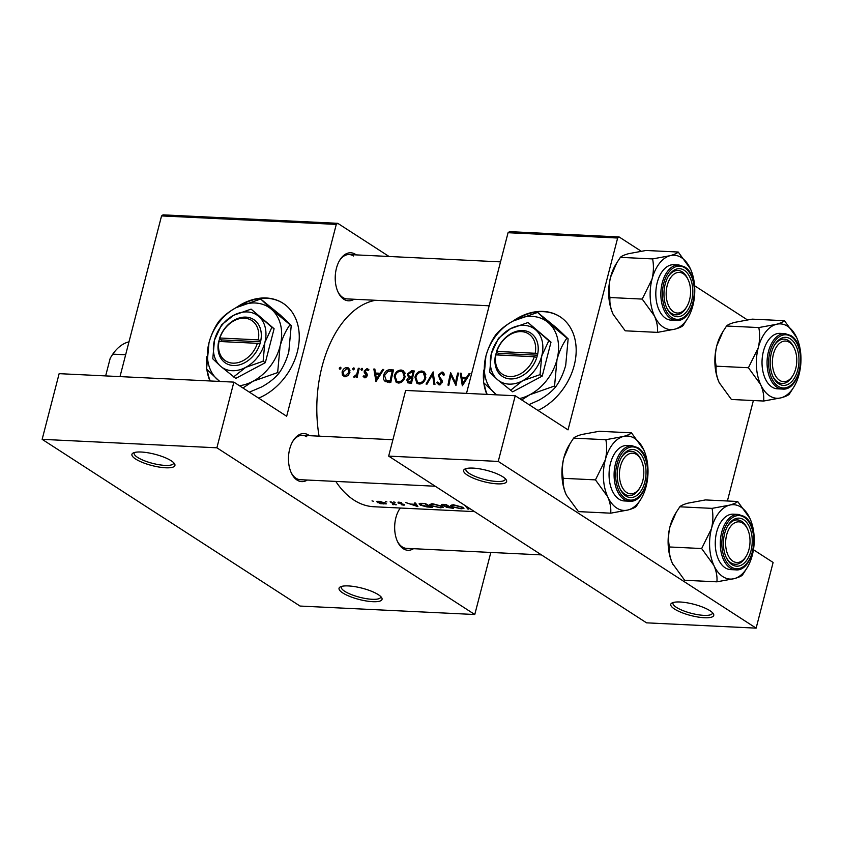 <?xml version="1.0" encoding="UTF-8"?>
<svg xmlns="http://www.w3.org/2000/svg" width="843" height="843" viewBox="0 0 843 843"><rect width="100%" height="100%" fill="white"/><g stroke="black" fill="none" stroke-linecap="round" stroke-linejoin="round"><path stroke-width="1.26" d="M710.017 610.732A22.203 5.827 14.5 0 1 713.326 613.683A22.203 5.827 14.5 0 1 700.723 617.424A22.203 5.827 14.5 0 1 674.484 609.004A22.203 5.827 14.5 0 1 671.966 602.987A22.203 5.827 14.5 0 1 689.479 603.251A22.203 5.827 14.5 0 1 710.017 610.732M673.283 602.471A20.348 5.343 -165.5 0 0 672.988 603.051A20.348 5.343 -165.5 0 0 676.402 607.35A20.348 5.343 -165.5 0 0 697.899 614.705A20.348 5.343 -165.5 0 0 712.398 613.24A20.348 5.343 -165.5 0 0 712.419 612.598M502.892 476.832A22.203 5.827 14.5 0 1 506.2 479.783A22.203 5.827 14.5 0 1 493.598 483.524A22.203 5.827 14.5 0 1 467.359 475.104A22.203 5.827 14.5 0 1 464.841 469.087A22.203 5.827 14.5 0 1 482.354 469.351A22.203 5.827 14.5 0 1 502.892 476.832M466.158 468.571A20.348 5.343 -165.5 0 0 465.863 469.151A20.348 5.343 -165.5 0 0 469.288 473.45A20.348 5.343 -165.5 0 0 490.774 480.805A20.348 5.343 -165.5 0 0 505.273 479.34A20.348 5.343 -165.5 0 0 505.294 478.698M378.317 594.663A22.203 5.827 14.5 0 1 381.626 597.613A22.203 5.827 14.5 0 1 369.023 601.365A22.203 5.827 14.5 0 1 342.774 592.945A22.203 5.827 14.5 0 1 340.256 586.918A22.203 5.827 14.5 0 1 357.78 587.181A22.203 5.827 14.5 0 1 378.317 594.663M341.584 586.412A20.348 5.343 -165.5 0 0 341.289 586.981A20.348 5.343 -165.5 0 0 344.703 591.291A20.348 5.343 -165.5 0 0 366.199 598.635A20.348 5.343 -165.5 0 0 380.699 597.171A20.348 5.343 -165.5 0 0 380.72 596.528M171.192 460.763A22.203 5.827 14.5 0 1 174.501 463.713A22.203 5.827 14.5 0 1 161.898 467.465A22.203 5.827 14.5 0 1 135.649 459.045A22.203 5.827 14.5 0 1 133.131 453.018A22.203 5.827 14.5 0 1 150.655 453.281A22.203 5.827 14.5 0 1 171.192 460.763M134.458 452.512A20.348 5.343 -165.5 0 0 134.163 453.081A20.348 5.343 -165.5 0 0 137.578 457.391A20.348 5.343 -165.5 0 0 159.074 464.735A20.348 5.343 -165.5 0 0 173.574 463.271A20.348 5.343 -165.5 0 0 173.595 462.628M258.632 398.128A55.512 42.024 -57.1 0 0 297.316 351.9A55.512 42.024 -57.1 0 0 282.995 303.238A55.512 42.024 -57.1 0 0 266.272 298A55.512 42.024 -57.1 0 0 236.04 307.695A44.405 33.615 -57.1 0 0 208.99 342.753A44.405 33.615 -57.1 0 0 217.473 379.54A44.405 33.615 -57.1 0 0 219.939 381.447M283.195 303.375A55.512 42.024 -57.1 0 0 266.673 298.264A55.512 42.024 -57.1 0 0 239.349 306.051M413.534 548.698A24.057 14.394 -87.2 0 1 403.27 548.719A24.057 14.394 -87.2 0 1 397.569 541.712A24.057 14.394 -87.2 0 1 399.118 509.752A24.057 14.394 -87.2 0 1 400.256 508.023M397.274 541.058A22.203 13.288 92.8 0 0 402.237 546.917A22.203 13.288 92.8 0 0 406.526 548.361L541.448 554.894M307.337 480.036A24.057 14.394 -87.2 0 1 297.063 480.067A24.057 14.394 -87.2 0 1 291.372 473.049A24.057 14.394 -87.2 0 1 292.921 441.089A24.057 14.394 -87.2 0 1 308.686 435.125A24.057 14.394 -87.2 0 1 309.476 435.683M291.077 472.407A22.203 13.288 92.8 0 0 296.03 478.266A22.203 13.288 92.8 0 0 300.319 479.699L435.251 486.232M354.092 299.244A24.057 14.394 -87.2 0 1 343.828 299.265A24.057 14.394 -87.2 0 1 338.127 292.258A24.057 14.394 -87.2 0 1 339.676 260.297A24.057 14.394 -87.2 0 1 355.44 254.333A24.057 14.394 -87.2 0 1 356.241 254.892M337.832 291.604A22.203 13.288 92.8 0 0 342.785 297.463A22.203 13.288 92.8 0 0 347.084 298.907L489.161 305.788M537.982 410.457A55.512 42.024 -57.1 0 0 574.568 363.934A55.512 42.024 -57.1 0 0 559.91 316.652A55.512 42.024 -57.1 0 0 543.187 311.415A55.512 42.024 -57.1 0 0 512.955 321.109M560.11 316.789A55.512 42.024 -57.1 0 0 543.587 311.678A55.512 42.024 -57.1 0 0 516.253 319.465M469.056 373.618L466.516 377.443L461.816 377.221L461.247 373.238L460.236 373.186L462.333 385.809L470.067 373.66L469.056 373.618L469.783 374.092M440.731 384.545L437.738 382.005L436.748 382.733L439.129 385.009L442.217 382.185L442.017 380.256L439.245 376.421L439.161 375.198L441.69 373.238L443.471 375.377L444.493 374.798L443.176 372.353L442.017 371.995L438.234 375.135L441.279 382.195L439.456 383.713L438.729 383.481M441.69 373.238L444.482 374.808M434.956 384.482L433.123 371.879L426.052 384.05L427.053 384.102L432.543 374.461L433.966 384.429L434.956 384.482M405.104 376.652L403.27 370.646L401.163 370.014C397.717 370.193 395.388 372.248 394.197 376.189L396.21 382.374L398.423 383.038C401.774 382.775 403.997 380.646 405.104 376.652M390.836 382.343A103.615 61.992 -87.2 0 1 393.523 369.961L390.309 369.803C386.948 369.656 384.714 371.563 383.597 375.514C382.975 378.307 383.628 380.341 385.536 381.626L390.836 382.343M362.606 369.329L361.995 368.275L360.878 369.245L361.489 370.298L362.606 369.329L361.995 368.275L362.543 368.623M362.142 370.056L360.878 369.245L361.489 370.298M366.104 377.39L363.923 375.683L363.133 376.431L364.808 377.822L367.211 375.525L367.169 374.113L365.156 370.973L366.842 369.613L368.117 370.614L368.939 369.824L367.074 368.517L364.208 370.973L364.239 372.374L366.273 375.525L364.597 376.558L365.999 377.464M366.842 369.613L368.117 370.614M364.092 377.59L364.808 377.822M382.669 369.434L380.14 373.259L375.441 373.038L374.861 369.055L373.849 369.002L375.957 381.626L383.691 369.476L382.669 369.434L383.396 369.908M357.19 377.295A103.615 61.992 -87.2 0 1 359.234 368.296L358.307 368.254A103.615 61.992 92.8 0 0 357.558 371.236L356.694 374.324L353.628 376.969L354.376 377.316L356.526 375.904A103.615 61.992 92.8 0 0 356.252 377.243L357.19 377.295M355.704 376.8L354.334 376.02M340.941 368.275L340.34 367.221L339.213 368.191L339.824 369.245L340.941 368.275L340.34 367.221L340.888 367.58M340.477 369.013L339.213 368.191L339.824 369.245M349.919 372.332L348.654 368.012L347.105 367.548C344.65 367.664 342.975 369.129 342.079 371.953L342.416 375.219L344.987 376.863L348.18 375.493L349.919 372.332M354.366 368.928L353.754 367.875L352.637 368.844L353.249 369.898L354.366 368.928L353.754 367.875L354.302 368.233M353.902 369.656L352.637 368.844L353.249 369.898M411.574 383.344A103.615 61.992 -87.2 0 1 414.25 370.962L411.447 370.825L407.285 374.123L408.581 377.369L406.832 379.972L407.738 382.806L411.574 383.344M408.265 377.19L409.603 378.043M425.831 377.664L423.997 371.647L421.89 371.015C418.444 371.194 416.126 373.249 414.925 377.19L416.948 383.375L419.15 384.039C422.501 383.786 424.724 381.658 425.831 377.664M455.958 385.493A103.615 61.992 -87.2 0 1 458.634 373.112L457.707 373.07A103.615 61.992 92.8 0 0 455.526 382.743L450.668 372.722A103.615 61.992 92.8 0 0 447.981 385.114L448.908 385.156A103.615 61.992 -87.2 0 1 450.952 375.356L455.958 385.493M474.514 511.617L373.902 506.748A103.615 61.992 -87.2 0 1 353.881 500.047A103.615 61.992 -87.2 0 1 335.799 481.416M319.065 436.147A103.615 61.992 -87.2 0 1 375.609 300.287M372.026 500.868L373.491 501.29L372.026 500.868M386.326 503.808L379.993 501.311L376.737 501.68L380.52 503.692L386.315 503.882M385.451 501.522L386.905 501.943L385.451 501.522M392.006 502.439L391.89 502.881A103.615 61.992 92.8 0 1 390.13 501.806L391.057 501.848A103.615 61.992 -87.2 0 0 396.358 504.799L395.43 504.757A103.615 61.992 92.8 0 1 394.629 504.367L393.67 504.715L394.735 503.988M393.692 501.922L395.146 502.344L393.692 501.922M398.771 502.165L398.054 502.186L398.054 502.997L403.702 504.588L401.405 504.757L404.103 505.21L404.608 504.62L398.96 503.029L401.637 502.723L398.771 502.165M405.673 502.554L410.52 504.072L415.22 504.304L414.493 502.986L415.515 503.029L417.896 506.632L405.673 502.554M422.132 503.355L425.346 503.503A103.615 61.992 -87.2 0 0 432.649 507.338L427.001 506.97L420.351 505.157L419.066 503.84L422.132 503.355M432.722 503.756L429.867 504.441L431.079 505.716L440.489 507.792L443.218 507.37L441.943 506.232L432.722 503.756M441.374 504.767L441.995 505.463C440.91 504.672 441.342 504.314 443.27 504.377L446.073 504.514A103.615 61.992 -87.2 0 0 453.376 508.35L446.221 507.286L445.852 506.569L446.221 507.286L446.453 506.358M453.45 504.757L450.594 505.452L451.806 506.727L461.216 508.793L463.945 508.382L462.67 507.233L453.45 504.757M464.946 505.421L467.865 509.046L468.866 509.098L466.527 506.369M442.28 504.377L441.995 505.463L445.852 506.569L442.923 505.505L442.765 504.367M398.96 503.029L399.54 502.238M404.303 504.472L404.103 505.21L404.608 504.62M403.786 504.272L403.449 504.894M398.054 502.186L398.054 502.997L398.275 502.165M391.89 502.881L393.544 503.893L392.68 504.588L393.776 504.304M393.66 503.408L393.186 504.399M753.368 400.541L727.393 500.995M206.788 356.673A55.512 42.024 -57.1 0 0 206.503 365.114M206.883 369.476A55.512 42.024 -57.1 0 0 209.96 380.962M336.283 224.396L161.55 215.924L163.015 214.86L337.748 223.321L336.283 224.396L286.673 416.252L233.869 382.121L216.883 447.802L474.778 614.515L300.045 606.054L42.15 439.34L216.883 447.802M161.55 215.924L120.001 376.6M498.245 461.427L756.129 628.14L646.549 622.84L388.665 456.116L498.245 461.427L515.231 395.746L568.024 429.877L617.645 238.021L508.066 232.71L466.506 393.386M483.703 370.088A55.512 42.024 -57.1 0 0 483.418 378.528M483.798 382.891A55.512 42.024 -57.1 0 0 486.875 394.366M508.066 232.71L509.52 231.635L619.099 236.946L641.154 251.193M694.59 285.745L747.351 319.855M515.231 395.746L405.652 390.435L388.665 456.116M619.099 236.946L617.645 238.021M753.452 549.741L773.115 562.46L756.129 628.14M484.23 383.354A55.512 42.024 -57.1 0 0 487.17 394.387M337.748 223.321L389.044 256.472M233.869 382.121L59.136 373.66L42.15 439.34M490.826 552.439L474.778 614.515M306.757 436.779A22.203 13.288 92.8 0 0 302.468 435.346A22.203 13.288 92.8 0 0 292.563 441.711M353.523 255.987A22.203 13.288 92.8 0 0 349.223 254.554A22.203 13.288 92.8 0 0 339.318 260.919M400.509 508.034A22.203 13.288 92.8 0 0 398.76 510.373M207.315 369.94A55.512 42.024 -57.1 0 0 210.255 380.973M377.959 501.195L377.59 502.639M378.518 502.681L379.445 501.606L384.492 502.965L383.628 503.935L378.518 502.681L378.054 501.185M384.587 502.607L385.167 503.64L385.335 502.965M415.536 503.081L415.22 504.304M416.389 506L411.753 504.514L415.462 504.694L416.389 506L416.642 504.999M415.757 503.513L415.462 504.694M425.146 503.924A103.615 61.992 92.8 0 0 430.952 506.97L421.279 505.199L421.173 503.84L425.251 503.503M420.52 503.334L420.288 504.23L421.31 503.324M439.667 507.465L432.006 505.768L431.036 504.757L433.492 504.219L441.015 506.19L442.017 507.096L439.667 507.465M451.774 507.644L447.138 507.317L446.916 506.39M447.138 507.317L449.308 506.864A103.615 61.992 92.8 0 0 451.679 507.981M448.855 506.179L448.687 506.833M448.666 506.074L445.915 506.306M442.923 505.505L445.873 504.925A103.615 61.992 92.8 0 0 448.56 506.474M460.404 508.477L452.744 506.769L451.764 505.758L454.219 505.231L461.743 507.191L462.744 508.097L460.404 508.477M468.065 508.297L467.865 509.046M374.956 369.719L373.849 369.002M377.569 374.418L375.441 373.038M380.878 373.744L380.14 373.259M376.484 379.171L375.641 374.324L379.35 374.503L376.484 379.171L377.243 379.656M380.088 374.977L379.35 374.503M365.24 377.79L363.133 376.431M367.063 376.041L366.273 375.525M367.242 375.367L366.189 374.692M367.221 374.303L364.239 372.374M365.124 371.573L364.208 370.973M368.865 369.677L367.074 368.517M357.358 376.442L356.526 375.904M357.664 374.945L356.694 374.324M359.107 368.77L358.307 368.254M344.956 376.863L342.416 375.219M342.922 372.501L342.079 371.953M349.666 369.202L347.105 367.548M350.003 370.288L348.011 369.002L348.991 372.279L345.219 375.746L344.092 375.398L343.006 371.995L346.831 368.644L348.011 369.002M346.557 376.61L345.219 375.746M349.792 372.796L348.991 372.279M387.58 382.153L387.316 381.173M384.429 376.052L383.597 375.514M393.08 371.679L392.28 371.152A103.615 61.992 92.8 0 0 390.14 381.004L385.841 380.214L389.582 382.638M390.983 381.542L390.14 381.004M389.076 382.258L386.294 380.456L384.524 375.556L388.043 371.268L392.28 371.152M398.391 383.038L398.012 381.942M395.04 376.726L394.197 376.189M404.714 372.311L401.163 370.014M404.06 372.711L404.861 372.638M398.613 381.742L396.811 381.162L395.125 376.231C396.126 373.006 398.044 371.352 400.878 371.257L402.627 371.774L404.176 376.61C403.239 379.856 401.384 381.563 398.613 381.742L400.214 382.775M404.988 377.137L404.176 376.61M407.727 380.541L406.832 379.972M408.149 374.682L407.285 374.123M413.892 372.406L411.447 370.825M410.868 382.005L408.307 381.605L407.77 379.993L411.669 377.991A103.615 61.992 92.8 0 0 410.868 382.005L411.711 382.553M411.595 383.228L409.614 381.942M412.49 378.528L411.669 377.991M412.764 377.253L408.95 376.231L412.922 378.792M412.512 378.454L409.413 376.452L408.212 374.166L411.679 372.1L413.007 372.163A103.615 61.992 92.8 0 0 411.942 376.716M413.818 372.68L413.007 372.163M419.129 384.039L418.739 382.943M415.768 377.738L414.925 377.19M425.441 373.312L421.89 371.015M424.798 373.712L425.599 373.639M419.34 382.743L417.538 382.174L415.852 377.243C416.853 374.018 418.771 372.353 421.605 372.258L423.355 372.785L424.904 377.622C423.966 380.857 422.111 382.564 419.34 382.743L420.942 383.786M425.715 378.149L424.904 377.622M433.618 375.146L432.543 374.461M443.987 373.27L442.017 371.995M440.057 384.872L436.748 382.733M442.08 382.711L441.279 382.195M442.28 381.426L440.921 380.541M442.206 380.804L439.783 379.234M439.098 375.704L438.234 375.135M452.522 376.378L450.952 375.356M456.358 383.28L455.526 382.743M458.518 373.586L457.707 373.07M461.332 373.902L460.236 373.186M463.956 378.602L461.816 377.221M467.254 377.927L466.516 377.443M462.86 383.354L462.027 378.507L465.726 378.686L462.86 383.354L463.618 383.839M466.474 379.16L465.726 378.686M795.75 368.591A20.348 12.181 92.8 0 0 794.317 348.296A20.348 12.181 92.8 0 0 773.41 354.155A20.348 12.181 92.8 0 0 777.573 378.612A20.348 12.181 92.8 0 0 793.01 375.335A20.348 12.181 92.8 0 0 795.75 368.591M794.011 347.685A22.203 13.288 92.8 0 0 788.458 340.561A22.203 13.288 92.8 0 0 784.169 339.128A22.203 13.288 92.8 0 0 774.264 345.493A22.203 13.288 -87.2 0 1 784.169 339.128A22.203 13.288 -87.2 0 1 793.716 347.031L794.317 348.296M793.01 375.335L792.294 376.536A22.203 13.288 -87.2 0 1 782.019 383.481A22.203 13.288 -87.2 0 1 772.778 376.189A22.203 13.288 92.8 0 0 777.731 382.048A22.203 13.288 92.8 0 0 782.019 383.481A22.203 13.288 92.8 0 0 792.652 375.915M719.68 383.639A37.24 22.276 -87.2 0 1 719.374 383.017A37.24 22.276 -87.2 0 1 719.184 382.606C716.687 376.768 715.675 371.289 716.171 366.178L748.415 367.738L760.649 384.608C763.147 390.446 764.148 395.925 763.653 401.036L781.082 397.822C785.402 396.61 788.142 395.388 789.28 394.166L794.074 386.631A37.24 22.276 -87.2 0 1 781.082 397.822A37.24 22.276 -87.2 0 1 760.649 384.608A37.24 22.276 -87.2 0 1 758.215 347.874L748.415 367.738M763.653 401.036L731.418 399.477L719.184 382.606A37.24 22.276 -87.2 0 1 716.761 345.872L722.967 331.541L726.561 326.009C727.667 324.797 730.407 323.575 734.769 322.353L752.188 319.139L784.433 320.698C783.326 321.91 780.586 323.122 776.224 324.355A37.24 22.276 -87.2 0 1 787.647 326.304A37.24 22.276 -87.2 0 1 796.466 337.158A37.24 22.276 -87.2 0 1 796.667 337.569L784.433 320.698M790.386 338.907A24.057 14.394 -87.2 0 1 797.773 369.908A24.057 14.394 -87.2 0 1 778.763 383.85A24.057 14.394 -87.2 0 1 773.073 376.832A24.057 14.394 -87.2 0 1 774.622 344.871A24.057 14.394 -87.2 0 1 790.386 338.907M785.033 333.607L779.996 333.364A27.756 16.607 92.8 0 0 762.525 355.693A27.756 16.607 92.8 0 0 771.946 387.021A27.756 16.607 92.8 0 0 777.309 388.813L782.346 389.055A27.756 16.607 -87.2 0 1 776.983 387.264A27.756 16.607 -87.2 0 1 767.562 355.936A27.756 16.607 -87.2 0 1 785.033 333.607L790.734 335.514C807.889 344.892 800.945 391.468 782.346 389.055M726.561 326.009L758.805 327.569C760.059 334.018 759.87 340.783 758.215 347.874A37.24 22.276 92.8 0 1 776.224 324.355L758.805 327.569M716.171 366.178C714.917 359.74 715.106 352.964 716.761 345.872A37.24 22.276 -87.2 0 1 721.777 333.533L722.967 331.541M796.667 337.569A37.24 22.276 -87.2 0 1 799.09 374.303A37.24 22.276 -87.2 0 1 794.074 386.631M689.542 299.939A20.348 12.181 92.8 0 0 688.109 279.634A20.348 12.181 92.8 0 0 667.203 285.503A20.348 12.181 92.8 0 0 671.365 309.95A20.348 12.181 92.8 0 0 686.803 306.683A20.348 12.181 92.8 0 0 689.542 299.939M687.814 279.033A22.203 13.288 92.8 0 0 682.261 271.91A22.203 13.288 92.8 0 0 677.972 270.466A22.203 13.288 92.8 0 0 668.056 276.841A22.203 13.288 -87.2 0 1 677.972 270.466A22.203 13.288 -87.2 0 1 687.519 278.38L688.109 279.634M686.803 306.683L686.086 307.874A22.203 13.288 -87.2 0 1 675.823 314.829A22.203 13.288 -87.2 0 1 666.571 307.526A22.203 13.288 92.8 0 0 671.534 313.385A22.203 13.288 92.8 0 0 675.823 314.829A22.203 13.288 92.8 0 0 686.444 307.252M687.877 317.98A37.24 22.276 92.8 0 1 674.874 329.16A37.24 22.276 -87.2 0 1 663.452 327.221A37.24 22.276 -87.2 0 1 654.442 315.956C656.939 321.794 657.951 327.263 657.456 332.374L674.874 329.16C679.205 327.948 681.934 326.726 683.083 325.503L687.877 317.98A37.24 22.276 92.8 0 0 692.883 305.64A37.24 22.276 -87.2 0 0 690.459 268.906L678.236 252.036C677.119 253.248 674.389 254.47 670.027 255.703L652.598 258.917C653.862 265.355 653.662 272.131 652.018 279.223L642.208 299.086L654.442 315.956A37.24 22.276 -87.2 0 1 652.018 279.223A37.24 22.276 -87.2 0 1 670.027 255.703A37.24 22.276 -87.2 0 1 690.269 268.495A37.24 22.276 -87.2 0 1 690.459 268.906M672.566 315.187A24.057 14.394 -87.2 0 1 666.866 308.18A24.057 14.394 -87.2 0 1 668.415 276.219A24.057 14.394 -87.2 0 1 684.189 270.245A24.057 14.394 -87.2 0 1 691.576 301.257A24.057 14.394 -87.2 0 1 672.566 315.187M665.749 318.359A27.756 16.607 92.8 0 0 671.112 320.15L676.149 320.403A27.756 16.607 -87.2 0 1 670.786 318.601A27.756 16.607 -87.2 0 1 661.355 287.273A27.756 16.607 -87.2 0 1 678.826 264.955L673.799 264.713A27.756 16.607 92.8 0 0 656.318 287.031A27.756 16.607 92.8 0 0 665.749 318.359M613.472 314.987A37.24 22.276 -87.2 0 1 613.177 314.365L625.211 330.814L657.456 332.374M613.177 314.365L613.177 314.365A37.24 22.276 -87.2 0 1 612.977 313.944C610.48 308.106 609.478 302.637 609.974 297.526L642.208 299.086M609.974 297.526C608.709 291.077 608.909 284.312 610.553 277.21L616.76 262.879L620.364 257.357L652.598 258.917M620.364 257.357C621.47 256.146 624.199 254.923 628.562 253.69L645.991 250.476L678.236 252.036M612.977 313.944A37.24 22.276 -87.2 0 1 610.553 277.21A37.24 22.276 -87.2 0 1 615.569 264.881L616.76 262.879M641.112 498.771A37.24 22.276 92.8 0 1 628.119 509.962A37.24 22.276 -87.2 0 1 616.697 508.013A37.24 22.276 -87.2 0 1 607.687 496.748C610.184 502.586 611.186 508.066 610.701 513.176L628.119 509.962C632.45 508.74 635.179 507.528 636.328 506.295L641.112 498.771A37.24 22.276 92.8 0 0 646.128 486.443A37.24 22.276 -87.2 0 0 643.704 449.709L631.47 432.838C630.364 434.05 627.635 435.262 623.272 436.495L605.843 439.709C607.108 446.147 606.907 452.923 605.263 460.015L595.453 479.878L607.687 496.748A37.24 22.276 -87.2 0 1 605.263 460.015A37.24 22.276 -87.2 0 1 623.272 436.495A37.24 22.276 -87.2 0 1 643.515 449.287A37.24 22.276 -87.2 0 1 643.704 449.709M625.812 495.99A24.057 14.394 -87.2 0 1 620.111 488.972A24.057 14.394 -87.2 0 1 621.66 457.011A24.057 14.394 -87.2 0 1 637.434 451.047A24.057 14.394 -87.2 0 1 644.821 482.048A24.057 14.394 -87.2 0 1 625.812 495.99M641.059 459.825A22.203 13.288 92.8 0 0 635.506 452.702A22.203 13.288 92.8 0 0 631.217 451.268A22.203 13.288 92.8 0 0 621.302 457.633A22.203 13.288 -87.2 0 1 631.217 451.268A22.203 13.288 -87.2 0 1 640.764 459.172L641.354 460.436A20.348 12.181 92.8 0 0 620.448 466.295A20.348 12.181 92.8 0 0 624.61 490.752A20.348 12.181 92.8 0 0 640.048 487.475A20.348 12.181 92.8 0 0 642.788 480.731A20.348 12.181 92.8 0 0 641.354 460.436M640.048 487.475L639.331 488.677A22.203 13.288 -87.2 0 1 629.068 495.621A22.203 13.288 -87.2 0 1 619.816 488.318A22.203 13.288 92.8 0 0 624.779 494.188A22.203 13.288 92.8 0 0 629.068 495.621A22.203 13.288 92.8 0 0 639.689 488.055M618.994 499.151A27.756 16.607 92.8 0 0 624.357 500.953L629.384 501.195A27.756 16.607 -87.2 0 1 624.02 499.404A27.756 16.607 -87.2 0 1 614.6 468.076A27.756 16.607 -87.2 0 1 632.071 445.747L627.034 445.504A27.756 16.607 92.8 0 0 609.563 467.833A27.756 16.607 92.8 0 0 618.994 499.151M566.717 495.779A37.24 22.276 -87.2 0 1 566.412 495.157L578.456 511.617L610.701 513.176M566.412 495.157A37.24 22.276 -87.2 0 1 566.222 494.746C563.725 488.908 562.724 483.429 563.219 478.318L595.453 479.878M563.219 478.318C561.954 471.88 562.144 465.104 563.798 458.012L570.005 443.681L573.598 438.149L605.843 439.709M573.598 438.149C574.715 436.937 577.444 435.715 581.807 434.493L599.236 431.279L631.47 432.838M566.222 494.746A37.24 22.276 -87.2 0 1 563.798 458.012A37.24 22.276 -87.2 0 1 568.814 445.673L570.005 443.681M672.925 564.441A37.24 22.276 -87.2 0 1 672.619 563.809A37.24 22.276 -87.2 0 1 672.429 563.398C669.922 557.56 668.92 552.081 669.416 546.97L701.661 548.54L713.884 565.411C716.392 571.248 717.393 576.717 716.898 581.828L734.327 578.614C738.647 577.402 741.387 576.18 742.525 574.958L747.32 567.434A37.24 22.276 -87.2 0 1 734.327 578.614A37.24 22.276 -87.2 0 1 713.884 565.411A37.24 22.276 -87.2 0 1 711.46 528.677L701.661 548.54M716.898 581.828L684.653 580.269L672.429 563.398A37.24 22.276 -87.2 0 1 669.995 526.664L676.212 512.333L679.806 506.801C680.912 505.6 683.652 504.377 688.004 503.145L705.433 499.931L737.678 501.49C736.571 502.702 733.832 503.924 729.469 505.157A37.24 22.276 -87.2 0 1 740.892 507.096A37.24 22.276 -87.2 0 1 749.712 517.95A37.24 22.276 -87.2 0 1 749.901 518.361L737.678 501.49M743.631 519.699A24.057 14.394 -87.2 0 1 751.018 550.7A24.057 14.394 -87.2 0 1 732.009 564.641A24.057 14.394 -87.2 0 1 726.318 557.634A24.057 14.394 -87.2 0 1 727.857 525.674A24.057 14.394 -87.2 0 1 743.631 519.699M746.245 556.138A20.348 12.181 92.8 0 0 748.984 549.394A20.348 12.181 92.8 0 0 747.562 529.088A20.348 12.181 92.8 0 0 726.655 534.947A20.348 12.181 92.8 0 0 730.818 559.404A20.348 12.181 92.8 0 0 746.245 556.138L745.539 557.328A22.203 13.288 -87.2 0 1 735.265 564.273A22.203 13.288 -87.2 0 1 726.013 556.981A22.203 13.288 92.8 0 0 730.976 562.839A22.203 13.288 92.8 0 0 735.265 564.273A22.203 13.288 92.8 0 0 745.897 556.707M747.256 528.487A22.203 13.288 92.8 0 0 741.703 521.364A22.203 13.288 92.8 0 0 737.414 519.92A22.203 13.288 92.8 0 0 727.498 526.295A22.203 13.288 -87.2 0 1 737.414 519.92A22.203 13.288 -87.2 0 1 746.961 527.834L747.562 529.088M738.278 514.409L733.241 514.167A27.756 16.607 92.8 0 0 715.77 536.485A27.756 16.607 92.8 0 0 725.191 567.813A27.756 16.607 92.8 0 0 730.554 569.605L735.591 569.847A27.756 16.607 -87.2 0 1 730.228 568.056A27.756 16.607 -87.2 0 1 720.797 536.728A27.756 16.607 -87.2 0 1 738.278 514.409L743.969 516.306C761.124 525.684 754.19 572.26 735.591 569.847M679.806 506.801L712.05 508.371C713.304 514.81 713.115 521.575 711.46 528.677A37.24 22.276 92.8 0 1 729.469 505.157L712.05 508.371M669.416 546.97C668.162 540.532 668.351 533.767 669.995 526.664A37.24 22.276 -87.2 0 1 675.011 514.335L676.212 512.333M749.901 518.361A37.24 22.276 -87.2 0 1 752.335 555.094A37.24 22.276 -87.2 0 1 747.32 567.434M105.649 375.904L110.233 358.17L112.772 354.144L125.649 354.766M128.99 341.836A49.958 29.895 92.8 0 0 112.772 354.144M258.285 339.866L219.897 338.011L218.537 342.047A25.901 19.61 -57.1 0 0 233.406 365.525A25.901 19.61 -57.1 0 0 259.897 344.06L260.835 340.604L258.285 339.866A24.057 18.209 -57.1 0 0 244.459 318.201A24.057 18.209 -57.1 0 0 219.897 338.011M260.782 340.593A25.901 19.61 -57.1 0 0 245.924 317.126A25.901 19.61 -57.1 0 0 219.433 338.591M212.773 358.791L220.497 366.168L235.755 378.402L265.324 362.659L274.101 328.728L251.109 309.118L233.659 315.271L221.54 324.871L214.491 340.108L212.773 358.791M233.553 376.979L245.671 367.379L263.121 361.236L265.324 362.659M263.121 361.236L264.839 342.543L271.889 327.305L274.101 328.728M271.889 327.305L251.109 309.118M239.454 385.725A44.405 33.615 -57.1 0 0 253.016 381.257A44.405 33.615 -57.1 0 0 280.076 346.199A44.405 33.615 -57.1 0 0 271.594 309.413A44.405 33.615 -57.1 0 0 236.061 307.695C228.874 311.689 223.174 316.199 218.959 321.246C214.649 327.232 211.33 334.397 208.99 342.753L206.567 369.139L219.654 381.426M242.942 387.98L253.016 381.257L277.653 372.585L278.843 373.354C274.702 378.338 269.001 382.859 261.741 386.905L249.38 392.143M277.653 372.585L280.076 346.199C282.416 337.822 285.735 330.656 290.034 324.681L291.235 325.451L288.801 351.837C286.462 360.214 283.143 367.379 278.843 373.354M290.034 324.681L271.594 309.413L260.698 299.012L280.329 315.061L291.235 325.451M260.698 299.012L236.061 307.695M233.659 315.271A31.454 23.815 -57.1 0 0 214.491 340.108A31.454 23.815 -57.1 0 0 220.497 366.168A31.454 23.815 -57.1 0 0 245.671 367.379A31.454 23.815 -57.1 0 0 264.839 342.543A31.454 23.815 -57.1 0 0 258.833 316.483A31.454 23.815 -57.1 0 0 233.659 315.271M218.537 342.047L219.001 341.468L257.389 343.322L259.897 344.06M219.001 341.468A24.057 18.209 -57.1 0 0 232.837 363.143A24.057 18.209 -57.1 0 0 257.389 343.322M260.529 341.805L221.403 339.908L220.982 341.563M221.403 339.908L219.38 338.591M535.2 353.28L496.812 351.426L495.452 355.461A25.901 19.61 -57.1 0 0 510.321 378.939A25.901 19.61 -57.1 0 0 536.801 357.464L537.75 354.007L535.2 353.28A24.057 18.209 -57.1 0 0 521.374 331.615A24.057 18.209 -57.1 0 0 496.812 351.426M537.697 354.007A25.901 19.61 -57.1 0 0 522.829 330.54A25.901 19.61 -57.1 0 0 496.348 352.005M489.688 372.206L497.402 379.571L512.67 391.816L542.239 376.073L551.006 342.142L528.024 322.532L510.573 328.675L498.455 338.275L491.395 353.512L489.688 372.206M510.468 390.393L522.576 380.794L540.026 374.65L542.239 376.073M540.026 374.65L541.743 355.957L548.804 340.72L551.006 342.142M548.804 340.72L528.024 322.532M519.594 398.56A44.405 33.615 -57.1 0 0 529.931 394.672A44.405 33.615 -57.1 0 0 556.991 359.613A44.405 33.615 -57.1 0 0 548.508 322.827A44.405 33.615 -57.1 0 0 512.966 321.099A44.405 33.615 -57.1 0 0 485.905 356.167A44.405 33.615 -57.1 0 0 494.388 392.954A44.405 33.615 -57.1 0 0 496.854 394.851M521.701 399.93L529.931 394.672L554.568 385.999L556.991 359.613C559.33 351.236 562.65 344.07 566.949 338.096L548.508 322.827L537.602 312.426L512.966 321.099C505.779 325.103 500.089 329.613 495.874 334.65C491.564 340.646 488.245 347.811 485.905 356.167L483.482 382.553L496.569 394.84M554.568 385.999L555.758 386.768C551.617 391.753 545.916 396.263 538.656 400.32L528.951 404.619M566.949 338.096L568.14 338.865L565.716 365.251C563.377 373.628 560.058 380.794 555.758 386.768M537.602 312.426L557.244 328.464L568.14 338.865M510.573 328.675A31.454 23.815 -57.1 0 0 491.395 353.512A31.454 23.815 -57.1 0 0 497.402 379.571A31.454 23.815 -57.1 0 0 522.576 380.794A31.454 23.815 -57.1 0 0 541.743 355.957A31.454 23.815 -57.1 0 0 535.737 329.898A31.454 23.815 -57.1 0 0 510.573 328.675M495.452 355.461L495.916 354.882L534.304 356.737L536.801 357.464M495.916 354.882A24.057 18.209 -57.1 0 0 509.752 376.547A24.057 18.209 -57.1 0 0 534.304 356.737M537.444 355.209L498.318 353.312L497.897 354.977M498.318 353.312L496.285 352.005M367.285 374.977L365.314 373.702M358.38 371.763L357.558 371.236M393.101 371.605L390.309 369.803M390.91 381.932L389.413 380.962M412.691 377.58L411.321 376.695M791.019 336.483A26.639 15.943 92.8 0 0 769.954 351.921A26.639 15.943 92.8 0 0 778.142 386.263A26.639 15.943 92.8 0 0 799.196 370.825A26.639 15.943 92.8 0 0 791.019 336.483M671.934 317.611A26.639 15.943 92.8 0 0 692.999 302.173A26.639 15.943 92.8 0 0 684.811 267.832A26.639 15.943 92.8 0 0 663.757 283.269A26.639 15.943 92.8 0 0 671.934 317.611M625.179 498.403A26.639 15.943 92.8 0 0 646.244 482.965A26.639 15.943 92.8 0 0 638.056 448.624A26.639 15.943 92.8 0 0 617.002 464.061A26.639 15.943 92.8 0 0 625.179 498.403M744.253 517.286A26.639 15.943 92.8 0 0 723.199 532.723A26.639 15.943 92.8 0 0 731.387 567.065A26.639 15.943 92.8 0 0 752.441 551.628A26.639 15.943 92.8 0 0 744.253 517.286M393.807 504.251L393.976 503.587M398.718 502.744L398.876 502.175M431.036 504.736L431.289 503.777M442.017 507.096L442.206 506.369M451.774 505.737L452.017 504.778M462.744 508.097L462.933 507.381M367.453 369.803L368.349 370.383M344.092 375.398L346.167 376.737M396.811 381.162L399.571 382.954M402.627 371.774L405.125 373.396M408.307 381.605L410.952 383.323M417.538 382.174L420.309 383.955M423.355 372.785L425.852 374.397M438.729 383.491L440.541 384.661M500.521 261.878L349.223 254.554M676.149 320.403C694.748 322.806 701.682 276.241 684.527 266.852L678.826 264.955M629.384 501.195C647.982 503.608 654.927 457.032 637.772 447.654L632.071 445.747M302.468 435.346L392.901 439.719"/></g></svg>
